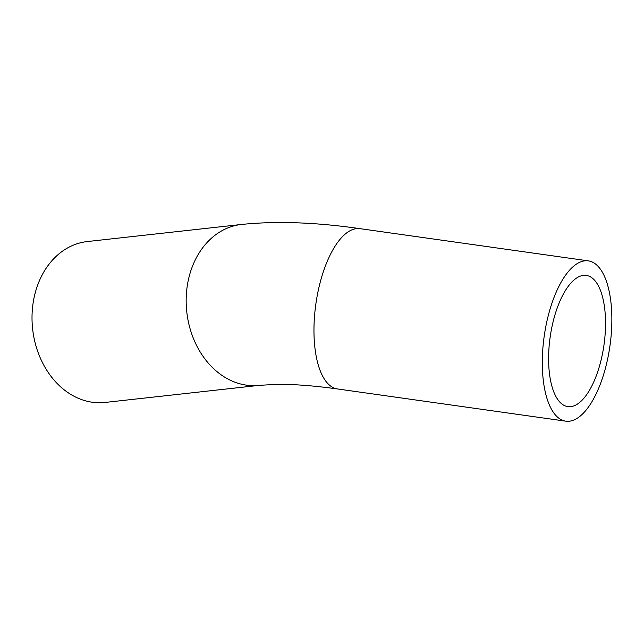 <?xml version="1.0" encoding="UTF-8"?>
<svg xmlns="http://www.w3.org/2000/svg" width="644" height="644" viewBox="0 0 644 644"><rect width="100%" height="100%" fill="white"/><g stroke="black" fill="none" stroke-linecap="round" stroke-linejoin="round"><path stroke-width="0.97" d="M599.918 364.593A66.252 27.201 -82 0 1 567.815 406.622A66.252 27.201 -82 0 1 550.137 337.223A66.252 27.201 -82 0 1 586.33 275.423A66.252 27.201 -82 0 1 599.918 364.593M549.163 312.227A80.935 33.23 98 0 0 565.762 421.168A80.935 33.23 98 0 0 609.981 345.667A80.935 33.23 98 0 0 588.383 260.876A80.935 33.23 98 0 0 549.163 312.227M337.424 388.944A80.935 33.23 98 0 1 320.825 280.003A80.935 33.23 98 0 1 360.036 228.66C315.874 222.285 276.332 220.884 241.411 224.466L87.27 241.556A80.935 63.933 83.7 0 0 35.476 291.901A80.935 63.933 83.7 0 0 105.101 402.444L259.25 385.353L275.68 384.396C292.585 384.082 313.161 385.603 337.424 388.944L565.762 421.168M241.411 224.466A80.935 63.933 83.7 0 0 189.626 274.811A80.935 63.933 83.7 0 0 259.25 385.353M360.036 228.66L588.383 260.876"/></g></svg>
